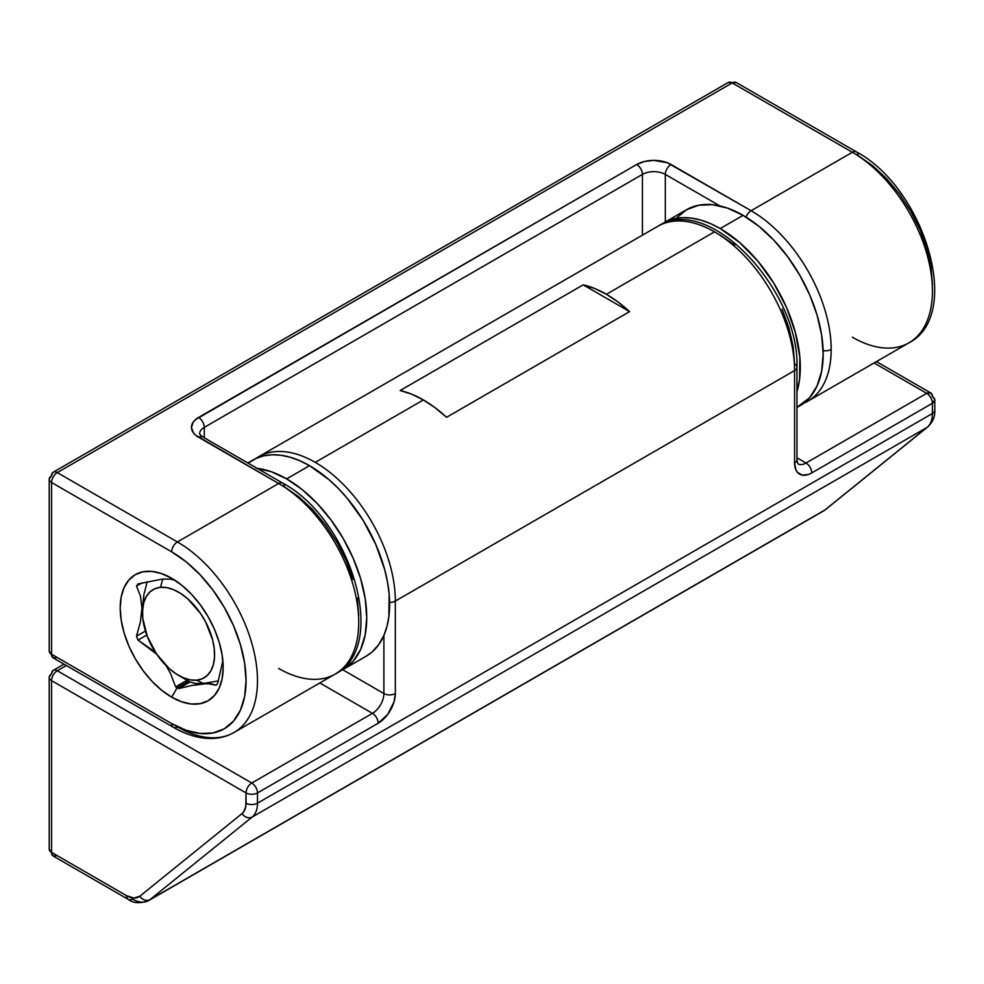 <?xml version="1.0" encoding="UTF-8"?>
<svg xmlns="http://www.w3.org/2000/svg" width="984" height="984" viewBox="0 0 984 984"><rect width="100%" height="100%" fill="white"/><g stroke="black" fill="none" stroke-linecap="round" stroke-linejoin="round"><path stroke-width="1.48" d="M162.741 579.072L160.527 587.313A50.959 29.422 60 0 1 209.752 630.965A50.959 29.422 60 0 1 196.566 680.19L203.43 683.449L218.436 680.891L203.43 683.449L196.566 680.19A50.959 29.422 60 0 1 178.547 675.368A50.959 29.422 60 0 1 142.52 612.946A50.959 29.422 60 0 1 160.527 587.313L162.741 579.072M908.97 342.813A113.246 65.387 -120 0 0 926.338 252.064A113.246 65.387 -120 0 0 852.353 152.274L751.112 210.724L667.349 162.754L653.868 160.392L644.581 161.45L636.709 164.488L195.558 419.578L193.307 422.001L191.462 427.363L193.307 432.714L195.558 435.137L278.644 483.501L177.403 541.95L57.293 472.603L732.231 82.927L852.353 152.274A8.093 4.674 -60 0 1 856.4 151.868C923.816 187.501 963.754 314.806 908.97 342.813L807.729 401.263A113.246 65.387 -120 0 0 831.185 349.418A8.093 4.674 180 0 1 823.128 350.587A8.093 4.674 0 0 0 831.185 349.418A113.246 65.387 60 0 1 807.729 401.263A113.246 65.387 60 0 1 803.596 403.329M171.683 697.164A72.804 42.029 60 0 1 120.208 608.001A72.804 42.029 60 0 1 171.683 578.272L161.647 573.623L151.991 571.421L143.086 571.778L135.288 574.668L128.879 579.982L124.132 587.51L121.192 596.968L120.208 608.001L121.192 620.166L124.132 633.007L128.879 646.033L135.288 658.739L143.086 670.633L151.991 681.26L161.647 690.227L171.683 697.164L181.732 701.813L191.388 704.015L200.281 703.658L208.091 700.768L214.487 695.454L219.248 687.927L222.175 678.468L223.171 667.435L222.175 655.27L219.248 642.429L214.487 629.403L208.091 616.697L200.281 604.803L191.388 594.176L181.732 585.222L171.683 578.272A72.804 42.029 60 0 1 223.171 667.435A72.804 42.029 60 0 1 171.683 697.164L177.12 687.755L171.683 697.164M175.607 686.844A65.116 37.601 -120 0 0 177.12 687.755L188.559 681.149L177.12 687.755A65.116 37.601 60 0 1 175.607 686.844L170.429 673.277L175.607 686.844L187.022 680.251L175.607 686.844M166.075 665.59L170.429 673.277L166.062 665.578M156.665 654.176L138.018 640.092L146.776 635.037L138.018 640.092A65.116 37.601 60 0 1 136.505 636.193L145.435 631.039L136.505 636.193L140.441 621.716L141.942 607.989L140.441 596.009L136.505 586.083L141.991 582.909L136.505 586.083A65.116 37.601 60 0 1 138.018 583.93L162.2 579.109L170.355 579.109L175.607 580.572L170.355 579.109L162.2 579.109L138.018 583.93A65.116 37.601 -120 0 0 136.505 586.083L140.441 596.009L141.942 607.989L140.441 621.716L136.505 636.193A65.116 37.601 -120 0 0 138.018 640.092L151.179 649.268L157.071 654.569M178.633 688.591A65.116 37.601 60 0 1 177.12 687.755A65.116 37.601 -120 0 0 178.633 688.591L190.084 681.986L178.633 688.591L191.794 685.491L178.633 688.591M142.52 607.669L143.922 594.373L147.243 581.667L143.922 594.373L142.52 612.946M186.234 679.747L182.569 677.435L186.234 679.747A64.71 37.367 60 0 0 190.318 682.109L195.459 683.462L203.43 683.449L195.459 683.462L190.318 682.109A64.71 37.367 -120 0 1 188.276 680.977L178.547 675.368M216.222 685.233L211.043 683.794L202.913 683.769L191.794 685.491L207.415 683.572L216.222 685.233A65.116 37.601 -120 0 0 217.735 683.081A65.116 37.601 60 0 1 216.222 685.233M222.864 660.805L217.735 683.081L222.864 660.817M241.129 727.213A113.246 65.387 -120 0 0 249.161 634.791A113.246 65.387 -120 0 0 177.403 541.95L57.293 472.603A8.093 4.674 120 0 0 51.574 482.504A8.093 4.674 180 0 1 49.2 479.208A8.093 4.674 180 0 1 51.574 475.899A8.093 4.674 60 0 1 53.247 472.197A8.093 4.674 60 0 1 57.293 472.603L732.231 82.927L736.278 82.521L856.4 151.868A8.093 4.674 120 0 0 852.353 152.274L751.112 210.724A113.246 65.387 60 0 1 831.185 349.418A113.246 65.387 -120 0 0 751.112 210.724L671.026 164.488A24.268 14.01 0 0 0 636.709 164.488L198.571 417.45A24.268 14.01 0 0 0 198.571 437.265L278.644 483.501L177.403 541.95A113.246 65.387 60 0 1 251.387 641.74A113.246 65.387 60 0 1 234.032 732.49A113.246 65.387 60 0 1 177.403 726.881A8.093 4.674 -60 0 1 173.356 727.287A8.093 4.674 -60 0 1 171.683 723.584L51.574 654.237L51.574 482.504L171.683 551.852L186.197 561.876L200.146 574.816L212.999 590.179L224.266 607.362L233.516 625.713L240.379 644.52L244.622 663.068L246.049 680.645L244.622 696.574L240.379 710.239L233.516 721.112L224.266 728.787L212.999 732.957L200.146 733.474L186.197 730.3L171.683 723.584L51.574 654.237A8.093 4.674 120 0 0 53.247 657.939L49.2 650.928A8.093 4.674 0 0 0 51.574 654.237L51.574 482.504L171.683 551.852A105.153 60.713 60 0 1 246.049 680.645A105.153 60.713 60 0 1 171.683 723.584A8.093 4.674 120 0 0 173.356 727.287L53.247 657.939L57.293 657.533M173.356 727.287C186.283 734.765 198.891 738.504 211.203 738.504C219.555 738.418 227.156 736.413 234.032 732.49L335.273 674.04A113.246 65.387 -120 0 0 352.629 583.291A113.246 65.387 -120 0 0 278.644 483.501A113.246 65.387 60 0 1 350.402 576.329A113.246 65.387 60 0 1 342.371 668.763A113.246 65.387 60 0 1 278.644 668.431M53.247 657.939L49.2 650.928L49.2 479.208A8.093 4.674 0 0 0 51.574 482.504A8.093 4.674 -60 0 1 57.293 472.603A8.093 4.674 -120 0 0 53.247 472.197L728.185 82.521L736.278 82.521A8.093 4.674 120 0 0 732.231 82.927A8.093 4.674 -120 0 0 728.185 82.521L732.231 82.927L852.353 152.274A113.246 65.387 60 0 1 924.099 245.114A113.246 65.387 60 0 1 916.067 337.537A113.246 65.387 60 0 1 852.353 337.204M856.4 151.868A8.093 4.674 -60 0 1 858.073 155.57L872.574 165.595L886.523 178.535L899.388 193.897L910.655 211.08L919.905 229.432L926.768 248.239L930.999 266.787L932.426 284.364M177.403 541.95A8.093 4.674 120 0 0 171.683 551.852A8.093 4.674 -60 0 1 177.403 541.95M204.291 437.831L204.291 427.363L642.429 174.402L642.429 235.164L642.429 174.402A16.175 9.336 180 0 1 665.307 174.402L665.307 221.953L665.307 174.402A8.093 4.674 -60 0 1 671.026 164.488A8.093 4.674 120 0 0 665.307 174.402L719.907 205.914L665.307 174.402A16.175 9.336 180 0 0 642.429 174.402A8.093 4.674 -120 0 0 636.709 164.488A8.093 4.674 60 0 1 642.429 174.402L204.291 427.363L204.291 437.831M199.555 433.969A16.175 9.336 180 0 1 204.291 427.363A16.175 9.336 180 0 0 199.555 433.969L202.618 436.859A8.093 4.674 120 0 0 198.571 437.265A8.093 4.674 -60 0 1 202.618 436.859L282.691 483.095A8.093 4.674 120 0 0 278.644 483.501A8.093 4.674 -60 0 1 282.691 483.095A8.093 4.674 -60 0 1 284.364 486.797L298.878 496.822L312.826 509.761L325.679 525.124L336.946 542.307L346.196 560.659L353.072 579.465M357.303 598.014L358.729 615.59M204.291 427.363A8.093 4.674 -120 0 0 198.571 417.45A8.093 4.674 60 0 1 204.291 427.363M746.069 217.12A8.093 4.674 -60 0 1 751.112 210.724A8.093 4.674 120 0 0 746.069 217.12M160.527 587.313L154.796 588.752L149.962 591.925L146.235 596.698L143.738 602.885L142.594 610.277L142.828 618.555L147.342 636.537L156.616 654.102L169.223 668.566L176.197 673.917L183.258 677.73L190.133 679.846L196.566 680.19L202.31 678.763L207.144 675.59L210.871 670.817L213.356 664.618L214.512 657.238L214.278 648.948L212.679 640.08L205.644 621.962L200.49 613.413L187.882 598.948L180.908 593.598L173.848 589.785L166.972 587.669L160.527 587.313M720.226 228.559A113.246 65.387 60 0 1 796.954 391.792L799.561 379.393L799.844 357.069L795.404 332.604L786.524 307.451L773.719 283.109L757.754 261.006L739.562 242.458L720.226 228.559L743.104 215.348L720.226 228.559L710.485 223.614L700.891 220.133L691.58 218.141L682.699 217.673L674.372 218.743L666.721 221.338L660.904 224.66A113.246 65.387 60 0 1 663.597 222.95A113.246 65.387 60 0 1 720.226 228.559M796.954 407.487L799.721 405.888A113.246 65.387 -120 0 0 817.089 315.138A113.246 65.387 -120 0 0 743.104 215.348A113.246 65.387 -120 0 0 686.475 209.74L698.615 205.25L712.453 204.697L727.484 208.104L743.104 215.348L758.726 226.148L773.744 240.084L787.594 256.615L799.721 275.126L809.684 294.88L817.089 315.138L821.64 335.126L823.178 354.043L821.64 371.202L817.089 385.913L809.684 397.622L796.954 407.339M257.144 468.347A113.246 65.387 60 0 1 286.651 478.876L309.542 465.666A113.246 65.387 -120 0 0 252.913 460.057L247.845 462.984M665.996 222.753A113.246 65.387 60 0 1 714.507 231.855A113.246 65.387 -120 0 0 657.878 226.246L258.632 456.748A113.246 65.387 60 0 1 315.261 462.357L423.366 399.947A113.246 65.387 -120 0 0 400.168 390.525L583.204 284.843A113.246 65.387 60 0 1 606.402 294.277L714.507 231.855L606.402 294.277A113.246 65.387 60 0 1 629.588 311.62L446.552 417.302A113.246 65.387 -120 0 0 423.366 399.947L315.261 462.357A113.246 65.387 60 0 1 395.334 601.064L794.58 370.562A113.246 65.387 -120 0 0 714.507 231.855A113.246 65.387 60 0 1 794.58 370.562L794.58 463.021L795.884 469.86L797.471 472.369L802.206 475.1L808.393 474.485L811.739 472.935L932.426 403.256L932.426 413.501L257.488 803.178L257.488 792.932L378.176 723.252L387.708 714.409L394.031 701.863L395.334 693.536L395.334 601.064L794.58 370.562L794.58 463.021A24.268 14.01 120 0 0 811.739 472.935L932.426 403.256A8.093 4.674 -120 0 0 926.707 393.342L806.019 463.021L796.954 457.794L806.019 463.021A16.175 9.336 -60 0 1 797.938 463.833L796.954 459.725A8.093 4.674 180 0 1 794.58 463.021A8.093 4.674 0 0 0 796.954 459.725L796.954 367.253A8.093 4.674 180 0 1 794.58 370.562A8.093 4.674 0 0 0 796.954 367.253C799.808 291.055 709.525 192.815 657.878 226.246M255.84 458.532A113.246 65.387 60 0 1 258.632 456.748L255.742 458.581M249.186 462.517L256.037 458.446L263.675 455.85L272.002 454.78L280.895 455.248L290.194 457.24L299.8 460.733L309.542 465.666A113.246 65.387 -120 0 1 383.895 635.381L386.958 626.451L388.877 616.501L389.147 594.176L387.512 582.122L384.719 569.711L375.839 544.558L363.034 520.216L347.069 498.113L338.176 488.322L328.877 479.565L309.542 465.666L286.651 478.876A113.246 65.387 60 0 1 360.636 578.666A113.246 65.387 60 0 1 343.281 669.415L366.159 656.205A113.246 65.387 -120 0 0 383.895 635.381L383.895 693.536A16.175 9.336 -60 0 1 372.456 713.339L319.825 682.957L372.456 713.339L251.769 783.018A8.093 4.674 60 0 1 257.488 792.932L378.176 723.252A24.268 14.01 120 0 0 395.334 693.536A8.093 4.674 180 0 1 383.895 693.536L342.703 669.747L383.895 693.536L383.895 635.381L378.668 644.717L371.903 652.134L366.036 656.279M148.51 900.643A32.361 18.684 -120 0 0 149.949 899.671L252.187 817.028L927.125 427.351L824.899 509.995L149.949 899.671A32.361 18.684 60 0 1 148.547 900.631A32.361 18.684 60 0 1 132.373 899.032A8.093 4.674 -60 0 1 128.326 899.425A8.093 4.674 -60 0 1 126.653 895.723L51.574 852.378L51.574 680.645L246.049 792.932L245.791 806.449L243.774 811.726L242.064 813.571L139.839 896.203L133.935 898.06L126.653 895.723A8.093 4.674 120 0 0 128.326 899.425C133.27 903.287 140.011 903.693 148.547 900.631L823.497 510.954A32.361 18.684 -120 0 0 824.899 509.995L149.949 899.671L252.187 817.028L927.125 427.351A32.361 18.684 -120 0 0 932.426 413.501L257.488 803.178A32.361 18.684 60 0 1 252.187 817.028A8.093 6.58 -128.9 0 1 242.064 813.571L139.839 896.203A8.093 6.58 51.1 0 0 149.949 899.671A8.093 6.58 -128.9 0 1 139.839 896.203A24.268 14.01 60 0 1 126.653 895.723L51.574 852.378A8.093 4.674 120 0 0 53.247 856.08L49.2 849.069A8.093 4.674 0 0 0 51.574 852.378L51.574 680.645L246.049 792.932L246.049 803.178A24.268 14.01 60 0 1 242.064 813.571A8.093 6.58 51.1 0 0 252.187 817.028A32.361 18.684 -120 0 0 257.488 803.178A8.093 4.674 180 0 1 246.049 803.178A8.093 4.674 0 0 0 257.488 803.178L257.488 792.932A8.093 4.674 180 0 1 246.049 792.932A8.093 4.674 0 0 0 257.488 792.932A8.093 4.674 -120 0 0 251.769 783.018L57.293 670.744L66.359 665.504L57.293 670.744A8.093 4.674 120 0 0 51.574 680.645A8.093 4.674 180 0 1 49.2 677.349A8.093 4.674 180 0 1 51.574 674.04A8.093 4.674 60 0 1 53.247 670.338A8.093 4.674 60 0 1 57.293 670.744A8.093 4.674 -120 0 0 53.247 670.338L63.985 664.139M876.449 361.595L930.753 392.948A8.093 4.674 -60 0 1 932.426 396.65A8.093 4.674 180 0 1 934.8 399.947A8.093 4.674 180 0 1 932.426 403.256C932.094 399.049 930.188 395.74 926.707 393.342A8.093 4.674 -60 0 1 930.753 392.948L926.707 393.342L874.087 362.961L926.707 393.342L806.019 463.021A8.093 4.674 60 0 1 811.739 472.935A8.093 4.674 -120 0 0 806.019 463.021A16.175 9.336 -60 0 1 797.938 463.833M446.552 417.302L629.588 311.62L583.204 284.843L400.168 390.525L411.644 394.178L423.366 399.947L435.088 407.708L446.552 417.302M629.588 311.62L618.124 302.039L606.402 294.277L594.68 288.497L583.204 284.843L629.588 311.62M782.046 309.013L788.922 327.832L793.153 346.38L794.58 363.957A8.093 4.674 180 0 1 796.954 367.253M389.603 602.429A8.093 4.674 180 0 0 395.334 601.064L395.334 693.536A8.093 4.674 0 0 1 383.895 693.536A16.175 9.336 -60 0 1 372.456 713.339A8.093 4.674 60 0 1 378.176 723.252A8.093 4.674 -120 0 0 372.456 713.339L251.769 783.018A8.093 4.674 120 0 0 246.049 792.932A8.093 4.674 -60 0 1 251.769 783.018L57.293 670.744A8.093 4.674 -60 0 0 51.574 680.645A8.093 4.674 0 0 1 49.2 677.349L49.2 849.069L53.247 856.08L128.326 899.425M395.334 601.064A113.246 65.387 -120 0 0 315.261 462.357A113.246 65.387 -120 0 0 266.75 453.255M825.637 509.478A8.093 6.58 -128.9 0 1 824.899 509.995A8.093 6.58 51.1 0 0 825.588 509.515L927.814 426.884A8.093 6.58 -128.9 0 1 927.125 427.351L824.899 509.995A32.361 18.684 60 0 1 823.46 510.967L825.588 509.515M930.753 392.948L934.8 399.947L932.426 403.256L932.426 413.501A8.093 4.674 0 0 0 934.8 410.205A8.093 4.674 180 0 1 932.426 413.501A32.361 18.684 60 0 1 927.125 427.351A8.093 6.58 51.1 0 0 927.875 426.835M57.293 855.674L53.247 856.08M339.271 671.42L343.281 669.415A113.246 65.387 60 0 1 339.136 671.482M343.281 669.415L353.244 661.15L360.636 649.44L365.199 634.729L366.737 617.571L365.199 598.641L360.636 578.666L353.244 558.408L343.281 538.654L331.141 520.142L317.303 503.611L302.285 489.675L286.651 478.876L271.03 471.631L256.012 468.224M734.728 245.188L720.226 235.164M676.525 218.005L686.475 209.74L663.597 222.95M807.729 401.263L803.473 403.428M49.2 479.208L53.247 472.197M282.691 483.095C350.119 518.728 390.045 646.033 335.273 674.04M927.814 426.884C932.82 422.001 935.144 416.441 934.8 410.205L934.8 399.947M49.2 677.349L53.247 670.338"/></g></svg>
